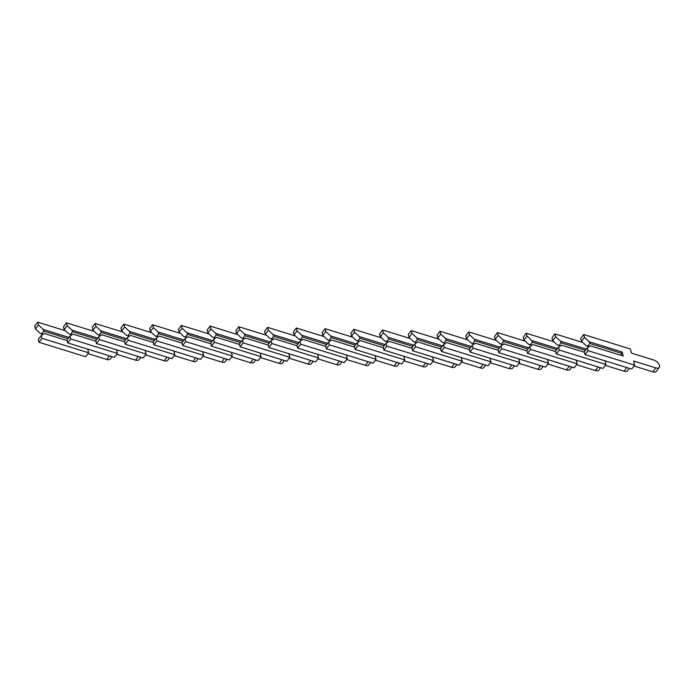 <?xml version="1.0" encoding="UTF-8"?>
<svg xmlns="http://www.w3.org/2000/svg" width="694" height="694" viewBox="0 0 694 694"><rect width="100%" height="100%" fill="white"/><g stroke="black" fill="none" stroke-linecap="round" stroke-linejoin="round"><path stroke-width="1.04" d="M622.162 351.997L589.249 341.804L584.461 337.353L583.715 334.525L630.378 348.978L631.479 353.125L653.705 360.004A5.708 3.036 -142.9 0 1 658.502 363.413A5.708 3.036 -142.9 0 1 659.3 367.386A5.708 3.036 -142.9 0 1 655.795 367.881L633.57 361.001L634.672 365.139L631.679 369.087L585.016 354.634L584.261 351.806L587.254 347.859L590.325 345.846L623.238 356.039L622.162 351.997L621.824 353.393L589.779 343.469L587.827 346.037L589.327 346.497M634.672 365.139L588 350.687L587.254 347.859M620.471 355.181L621.824 353.393M589.249 341.804L589.779 343.469M587.827 346.037L586.256 345.751L581.468 341.301L584.461 337.353M589.119 346.636L586.256 345.751M581.468 341.301L580.722 338.472L583.715 334.525M659.3 367.386L656.307 371.342A5.708 3.036 -142.9 0 1 652.811 371.837L634.012 366.007M585.016 354.634L588 350.687M604.96 360.811L605.931 364.489L602.939 368.436L556.276 353.983L555.521 351.155L558.514 347.208L561.585 345.196L584.383 352.257M560.509 341.153L561.038 342.819L559.095 345.386L557.525 345.1L552.736 340.65L555.721 336.703L560.509 341.153L586.283 349.134M605.931 364.489L559.269 350.036L558.514 347.208M555.721 336.703L554.974 333.875L582.734 342.472M561.038 342.819L585.363 350.349M559.095 345.386L560.587 345.846M560.379 345.985L557.525 345.1M552.736 340.65L551.982 337.822L554.974 333.875M629.337 368.367L627.567 370.691A5.708 3.036 -142.9 0 1 624.071 371.186L605.272 365.365M556.276 353.983L559.269 350.036M576.22 360.16L577.191 363.838L574.207 367.785L527.535 353.333L526.789 350.505L529.774 346.558L532.845 344.545L555.642 351.606M531.778 340.502L532.298 342.168L530.355 344.736L528.785 344.45L523.996 339.999L526.989 336.052L531.778 340.502L557.551 348.483M577.191 363.838L530.528 349.386L529.774 346.558M526.989 336.052L526.234 333.224L553.994 341.821M532.298 342.168L556.623 349.698M530.355 344.736L531.856 345.196M531.639 345.334L528.785 344.45M523.996 339.999L523.241 337.171L526.234 333.224M600.596 367.716L598.835 370.041A5.708 3.036 -142.9 0 1 595.331 370.535L576.532 364.714M527.535 353.333L530.528 349.386M547.479 359.509L548.46 363.188L545.467 367.135L498.795 352.682L498.049 349.854L501.042 345.907L504.113 343.894L526.902 350.956M503.037 339.852L503.558 341.517L501.615 344.085L500.044 343.799L495.256 339.349L498.249 335.402L503.037 339.852L528.811 347.833M548.46 363.188L501.788 348.735L501.042 345.907M498.249 335.402L497.494 332.573L525.254 341.17M503.558 341.517L527.891 349.047M501.615 344.085L503.115 344.545M502.898 344.684L500.044 343.799M495.256 339.349L494.51 336.521L497.494 332.573M571.856 367.065L570.095 369.39A5.708 3.036 -142.9 0 1 566.59 369.885L547.8 364.064M498.795 352.682L501.788 348.735M518.739 358.859L519.719 362.537L516.726 366.484L470.064 352.032L469.309 349.203L472.302 345.256L475.373 343.244L498.171 350.305M474.297 339.201L474.826 340.867L472.883 343.435L471.304 343.148L466.515 338.698L469.508 334.751L474.297 339.201L500.07 347.182M519.719 362.537L473.056 348.084L472.302 345.256M469.508 334.751L468.762 331.923L496.514 340.52M474.826 340.867L499.151 348.397M472.883 343.435L474.375 343.894M474.167 344.033L471.304 343.148M466.515 338.698L465.769 335.87L468.762 331.923M543.116 366.415L541.355 368.74A5.708 3.036 -142.9 0 1 537.859 369.234L519.06 363.413M470.064 352.032L473.056 348.084M490.007 358.208L490.979 361.886L487.986 365.833L441.323 351.381L440.569 348.553L443.561 344.606L446.632 342.593L469.43 349.655M445.565 338.551L446.086 340.216L444.143 342.784L442.572 342.498L437.784 338.047L440.777 334.1L445.565 338.551L471.33 346.532M490.979 361.886L444.316 347.434L443.561 344.606M440.777 334.1L440.022 331.272L467.782 339.869M446.086 340.216L470.411 347.746M444.143 342.784L445.635 343.244M445.427 343.383L442.572 342.498M437.784 338.047L437.029 335.219L440.022 331.272M514.384 365.764L512.623 368.089A5.708 3.036 -142.9 0 1 509.118 368.583L490.32 362.762M441.323 351.381L444.316 347.434M461.267 357.557L462.247 361.236L459.255 365.183L412.583 350.73L411.837 347.902L414.821 343.955L417.901 341.942L440.69 349.004M416.825 337.9L417.346 339.566L415.402 342.133L413.832 341.847L409.044 337.397L412.036 333.45L416.825 337.9L442.599 345.881M462.247 361.236L415.576 346.783L414.821 343.955M412.036 333.45L411.282 330.622L439.042 339.219M417.346 339.566L441.67 347.104M415.402 342.133L416.903 342.593M416.686 342.732L413.832 341.847M409.044 337.397L408.289 334.569L411.282 330.622M485.644 365.113L483.883 367.438A5.708 3.036 -142.9 0 1 480.378 367.933L461.588 362.112M412.583 350.73L415.576 346.783M432.527 356.907L433.507 360.585L430.514 364.532L383.851 350.08L383.097 347.252L386.09 343.304L389.161 341.292L411.95 348.353M388.085 337.249L388.605 338.915L386.662 341.483L385.092 341.196L380.303 336.746L383.296 332.799L388.085 337.249L413.858 345.23M433.507 360.585L386.836 346.132L386.09 343.304M383.296 332.799L382.55 329.971L410.301 338.568M388.605 338.915L412.939 346.453M386.662 341.483L388.163 341.942M387.955 342.081L385.092 341.196M380.303 336.746L379.557 333.918L382.55 329.971M456.904 364.463L455.143 366.788A5.708 3.036 -142.9 0 1 451.647 367.282L432.848 361.461M383.851 350.08L386.836 346.132M403.787 356.256L404.767 359.934L401.774 363.89L355.111 349.429L354.356 346.601L357.349 342.654L360.42 340.641L383.218 347.703M359.345 336.599L359.874 338.264L357.931 340.832L356.36 340.546L351.572 336.096L354.556 332.148L359.345 336.599L385.118 344.58M404.767 359.934L358.104 345.482L357.349 342.654M354.556 332.148L353.81 329.32L381.561 337.917M359.874 338.264L384.198 345.803M357.931 340.832L359.423 341.292M359.214 341.431L356.36 340.546M351.572 336.096L350.817 333.267L353.81 329.32M428.163 363.812L426.402 366.137A5.708 3.036 -142.9 0 1 422.906 366.632L404.108 360.811M355.111 349.429L358.104 345.482M375.055 355.606L376.027 359.284L373.042 363.24L326.371 348.778L325.616 345.95L328.609 342.003L331.68 339.991L354.478 347.052M330.613 335.948L331.133 337.614L329.19 340.181L327.62 339.895L322.831 335.445L325.824 331.498L330.613 335.948L356.386 343.929M376.027 359.284L329.364 344.831L328.609 342.003M325.824 331.498L325.07 328.67L352.83 337.267M331.133 337.614L355.458 345.152M329.19 340.181L330.682 340.641M330.474 340.78L327.62 339.895M322.831 335.445L322.077 332.617L325.07 328.67M399.432 363.162L397.671 365.486A5.708 3.036 -142.9 0 1 394.166 365.981L375.367 360.16M326.371 348.778L329.364 344.831M346.315 354.955L347.295 358.633L344.302 362.589L297.631 348.128L296.885 345.3L299.877 341.353L302.948 339.34L325.738 346.401M301.873 335.297L302.393 336.963L300.45 339.531L298.88 339.245L294.091 334.794L297.084 330.847L301.873 335.297L327.646 343.278M347.295 358.633L300.623 344.181L299.877 341.353M297.084 330.847L296.329 328.019L324.089 336.616M302.393 336.963L326.727 344.502M300.45 339.531L301.951 339.991M301.734 340.129L298.88 339.245M294.091 334.794L293.345 331.966L296.329 328.019M370.691 362.511L368.93 364.836A5.708 3.036 -142.9 0 1 365.426 365.33L346.636 359.509M297.631 348.128L300.623 344.181M317.574 354.304L318.555 357.983L315.562 361.938L268.899 347.477L268.144 344.649L271.137 340.702L274.208 338.689L296.997 345.751M273.132 334.647L273.662 336.312L271.71 338.88L270.139 338.594L265.351 334.144L268.344 330.197L273.132 334.647L298.906 342.628M318.555 357.983L271.883 343.53L271.137 340.702M268.344 330.197L267.598 327.368L295.349 335.965M273.662 336.312L297.986 343.851M271.71 338.88L273.21 339.34M273.002 339.479L270.139 338.594M265.351 334.144L264.605 331.316L267.598 327.368M341.951 361.86L340.19 364.185A5.708 3.036 -142.9 0 1 336.694 364.68L317.895 358.859M268.899 347.477L271.883 343.53M288.843 353.654L289.814 357.332L286.822 361.288L240.159 346.827L239.404 343.998L242.397 340.051L245.468 338.039L268.266 345.1M244.392 333.996L244.921 335.662L242.978 338.23L241.408 337.943L236.619 333.493L239.603 329.546L244.392 333.996L270.166 341.977M289.814 357.332L243.152 342.879L242.397 340.051M239.603 329.546L238.857 326.718L266.617 335.315M244.921 335.662L269.246 343.2M242.978 338.23L244.47 338.689M244.262 338.828L241.408 337.943M236.619 333.493L235.865 330.665L238.857 326.718M313.22 361.21L311.45 363.535A5.708 3.036 -142.9 0 1 307.954 364.029L289.155 358.208M240.159 346.827L243.152 342.879M260.103 353.003L261.074 356.681L258.09 360.637L211.418 346.176L210.672 343.348L213.657 339.401L216.728 337.388L239.525 344.45M215.661 333.346L216.181 335.011L214.238 337.579L212.668 337.293L207.879 332.842L210.872 328.895L215.661 333.346L241.434 341.327M261.074 356.681L214.411 342.229L213.657 339.401M210.872 328.895L210.117 326.067L237.877 334.664M216.181 335.011L240.506 342.55M214.238 337.579L215.739 338.039M215.522 338.178L212.668 337.293M207.879 332.842L207.124 330.014L210.117 326.067M284.479 360.559L282.718 362.884A5.708 3.036 -142.9 0 1 279.214 363.378L260.415 357.557M211.418 346.176L214.411 342.229M231.362 352.352L232.343 356.031L229.35 359.986L182.678 345.525L181.932 342.697L184.925 338.75L187.996 336.737L210.785 343.799M186.92 332.695L187.441 334.361L185.498 336.928L183.927 336.642L179.139 332.192L182.132 328.245L186.92 332.695L212.694 340.676M232.343 356.031L185.671 341.578L184.925 338.75M182.132 328.245L181.377 325.417L209.137 334.014M187.441 334.361L211.774 341.899M185.498 336.928L186.998 337.388M186.781 337.527L183.927 336.642M179.139 332.192L178.393 329.364L181.377 325.417M255.739 359.908L253.978 362.233A5.708 3.036 -142.9 0 1 250.473 362.728L231.683 356.907M182.678 345.525L185.671 341.578M202.622 351.702L203.602 355.38L200.609 359.336L153.947 344.875L153.192 342.047L156.185 338.099L159.256 336.087L182.054 343.148M158.18 332.044L158.709 333.71L156.766 336.278L155.187 335.991L150.407 331.55L153.391 327.594L158.18 332.044L183.953 340.025M203.602 355.38L156.939 340.928L156.185 338.099M153.391 327.594L152.645 324.766L180.397 333.363M158.709 333.71L183.034 341.248M156.766 336.278L158.258 336.737M158.05 336.876L155.187 335.991M150.407 331.55L149.652 328.713L152.645 324.766M226.999 359.258L225.238 361.583A5.708 3.036 -142.9 0 1 221.742 362.077L202.943 356.256M153.947 344.875L156.939 340.928M173.89 351.06L174.862 354.738L171.869 358.685L125.206 344.224L124.452 341.396L127.444 337.449L130.515 335.436L153.313 342.498M129.448 331.394L129.969 333.059L128.026 335.627L126.455 335.341L121.667 330.899L124.66 326.943L129.448 331.394L155.213 339.375M174.862 354.738L128.199 340.277L127.444 337.449M124.66 326.943L123.905 324.115L151.665 332.712M129.969 333.059L154.294 340.598M128.026 335.627L129.518 336.087M129.31 336.226L126.455 335.341M121.667 330.899L120.912 328.071L123.905 324.115M198.267 358.607L196.506 360.932A5.708 3.036 -142.9 0 1 193.001 361.427L174.203 355.606M125.206 344.224L128.199 340.277M145.15 350.409L146.13 354.087L143.138 358.035L96.466 343.582L95.72 340.745L98.704 336.798L101.784 334.786L124.573 341.847M100.708 330.743L101.229 332.409L99.285 334.976L97.715 334.69L92.927 330.249L95.919 326.293L100.708 330.743L126.482 338.724M146.13 354.087L99.459 339.626L98.704 336.798M95.919 326.293L95.165 323.465L122.925 332.062M101.229 332.409L125.553 339.947M99.285 334.976L100.786 335.436M100.569 335.575L97.715 334.69M92.927 330.249L92.172 327.421L95.165 323.465M169.527 357.957L167.766 360.281A5.708 3.036 -142.9 0 1 164.261 360.776L145.471 354.955M96.466 343.582L99.459 339.626M116.41 349.759L117.39 353.437L114.397 357.384L67.734 342.931L66.98 340.103L69.973 336.148L73.044 334.135L95.833 341.196M71.968 330.092L72.488 331.758L70.545 334.326L68.975 334.04L64.186 329.598L67.179 325.642L71.968 330.092L97.741 338.073M117.39 353.437L70.719 338.976L69.973 336.148M67.179 325.642L66.433 322.814L94.184 331.411M72.488 331.758L96.822 339.297M70.545 334.326L72.046 334.786M71.838 334.924L68.975 334.04M64.186 329.598L63.44 326.77L66.433 322.814M140.787 357.306L139.026 359.631A5.708 3.036 -142.9 0 1 135.53 360.125L116.731 354.304M67.734 342.931L70.719 338.976M87.67 349.108L88.65 352.786L85.657 356.733L38.994 342.281L38.239 339.453L41.232 335.497L44.303 333.484L67.101 340.546M43.228 329.442L43.757 331.107L41.814 333.675L40.243 333.389L35.455 328.947L38.439 324.992L43.228 329.442L69.001 337.431M88.65 352.786L41.987 338.325L41.232 335.497M38.439 324.992L37.693 322.163L65.444 330.76M43.757 331.107L68.081 338.646M41.814 333.675L43.306 334.135M43.097 334.274L40.243 333.389M35.455 328.947L34.7 326.119L37.693 322.163M112.046 356.655L110.285 358.98A5.708 3.036 -142.9 0 1 106.789 359.475L87.991 353.654M38.994 342.281L41.987 338.325M652.811 371.837L655.795 367.881M624.071 371.186L626.803 367.577M595.331 370.535L598.063 366.926M566.59 369.885L569.323 366.276M537.859 369.234L540.583 365.625M509.118 368.583L511.851 364.975M480.378 367.933L483.111 364.324M451.647 367.282L454.37 363.673M422.906 366.632L425.639 363.023M394.166 365.981L396.899 362.372M365.426 365.33L368.158 361.721M336.694 364.68L339.418 361.071M307.954 364.029L310.686 360.42M279.214 363.378L281.946 359.77M250.473 362.728L253.206 359.119M221.742 362.077L224.466 358.468M193.001 361.427L195.734 357.818M164.261 360.776L166.994 357.167M135.53 360.125L138.253 356.516M106.789 359.475L109.522 355.866"/></g></svg>
